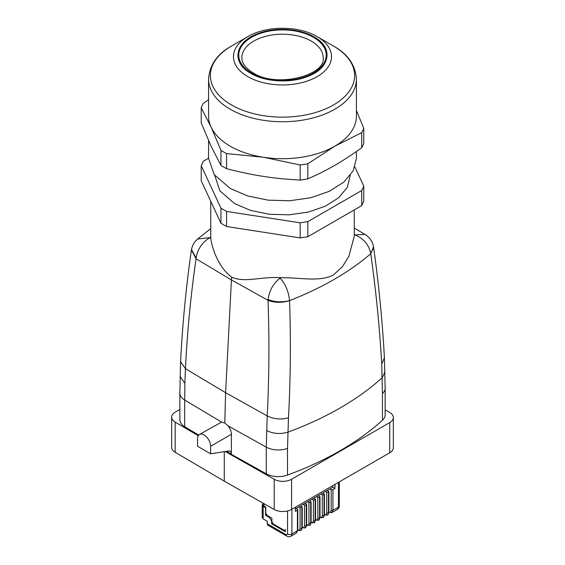 <?xml version="1.0" encoding="UTF-8"?>
<svg xmlns="http://www.w3.org/2000/svg" width="565" height="565" viewBox="0 0 565 565"><rect width="100%" height="100%" fill="white"/><g stroke="black" fill="none" stroke-linecap="round" stroke-linejoin="round"><path stroke-width="0.85" d="M210.618 453.815L210.618 446.265A9.238 5.332 -120 0 0 206.585 436.971A9.238 5.332 -120 0 0 199.466 434.492A9.238 5.332 -120 0 0 197.552 438.723L197.552 446.265L210.618 453.815L228.451 451.011A6.159 3.56 120 0 1 230.04 451.266A6.159 3.56 120 0 1 231.311 454.083L226.035 451.393M210.618 446.265L231.431 434.252L231.311 454.444M231.431 434.252C231.346 431.356 230.23 428.553 228.098 425.862L224.778 423.001L221.579 422.097L184.698 400.048L184.882 383.317L180.044 376.368M199.466 434.492L221.579 422.097M210.731 201.246L210.738 237.018A281.003 162.24 0 0 0 210.025 237.625L197.566 239.052L210.731 228.62M210.738 237.018A71.769 41.436 0 0 0 210.794 238.091C211.889 248.529 218.973 268.142 231.749 277.147L231.417 279.915L196.062 258.777L191.429 249.963M231.749 277.147C244.772 283.037 260.423 276.546 279.329 277.655L280.127 278.1C273.404 283.256 269.385 290.389 268.085 299.514L268.029 300.326L231.417 279.915L225.597 392.703L185.419 368.684C187.354 330.984 190.899 294.344 196.062 258.777L196.126 257.965L191.486 249.575M180.588 361.649L185.419 368.684L184.882 383.317M393.346 417.549L393.346 447.734A12.324 7.112 0 0 1 389.737 452.763L389.737 422.585A12.324 7.112 0 0 0 393.346 417.549A12.324 7.112 0 0 0 389.815 412.563L385.146 409.823M224.27 451.668L224.27 481.147L175.185 452.304A12.324 7.112 0 0 1 171.654 447.318L171.654 417.139A12.324 7.112 0 0 1 175.263 412.104L179.854 409.456M171.654 417.139A12.324 7.112 0 0 0 175.185 422.126L198.273 435.693M389.737 422.585L291.575 479.261A12.324 7.112 0 0 1 274.223 479.304L225.244 451.513M179.861 392.979A17.247 9.958 0 0 0 179.854 393.127L179.854 419.788A17.247 9.958 0 0 0 184.698 426.709L198.725 435.092M382.456 420.24A17.247 9.958 0 0 0 385.146 414.901L385.146 388.24A17.247 9.958 180 0 1 382.456 393.579L382.456 420.24A308.038 177.841 0 0 1 287.514 475.052A17.247 9.958 0 0 1 266.285 473.809L231.431 454.373M210.794 238.091L210.025 237.625C202.263 242.18 197.63 248.96 196.126 257.965M279.329 277.655A71.769 41.436 0 0 0 281.179 277.683C300.792 277.528 319.091 282.161 333.251 275.07L342.326 266.807L348.845 256.404L354.269 236.269L354.269 209.912M266.285 473.809L266.285 447.148L267.203 415.904L225.597 392.703L224.778 423.001M274.223 479.304L274.223 509.482L224.27 481.147M274.223 509.482A12.324 7.112 0 0 0 291.575 509.439L291.575 479.261M389.737 452.763L291.575 509.439M354.269 234.468L354.975 234.885C363.789 238.607 369.051 244.885 370.767 253.72L370.774 253.77C376.043 291.406 379.694 328.138 381.721 363.98L382.456 393.579M228.098 425.862L266.285 447.148A17.247 9.958 0 0 0 287.514 448.391L288.468 417.818C290.551 379.609 290.919 340.554 289.562 300.658C281.935 302.974 274.76 302.861 268.029 300.326C269.434 339.685 269.159 378.211 267.203 415.904C273.806 419.181 280.897 419.816 288.468 417.818M354.269 235.485A281.003 162.24 0 0 0 354.975 234.885L364.955 234.411L367.893 236.587C370.711 239.044 372.582 242.42 373.522 246.728L370.767 253.72A299.372 172.841 0 0 1 289.562 300.601L289.562 300.658M281.179 277.683A281.003 162.24 0 0 1 280.127 278.1C285.41 283.856 288.56 291.356 289.562 300.601C281.963 302.501 274.809 302.141 268.085 299.514M373.613 247.293L370.774 253.77M373.486 246.552L373.635 247.47C378.861 285.106 382.456 321.902 384.419 357.85L384.405 357.702M307.833 236.721L361.72 205.611L361.72 190.518L307.833 221.628L307.833 236.721L300.17 237.907L300.17 222.815L226.565 211.43L226.565 226.516L300.17 237.907M220.95 223.281L220.95 208.188L201.232 165.693L201.232 180.786L220.95 223.281L226.565 226.516M361.72 205.611L363.768 201.182L363.768 186.097A83.168 48.018 0 0 1 361.72 190.518M220.95 208.188L226.565 211.43M300.17 222.815L307.833 221.628M354.891 166.958L363.768 186.097M201.232 165.693L203.28 161.265L208.57 158.214M214.735 175.348L219.891 190.864L234.581 203.562L250.556 210.399L269.279 214.269L289.146 214.827L308.434 212.037L325.489 206.14L338.845 197.63L347.348 187.248L350.265 175.348M208.57 140.636L208.57 158.285L214.199 174.62L230.223 188.47L247.647 195.928L268.078 200.151L289.746 200.766L310.785 197.722L329.395 191.281L343.965 182.001L353.245 170.679L356.43 158.292M220.95 165.432L220.95 150.339L211.091 127.069L201.232 107.844L201.232 122.937L211.091 146.208L220.95 165.432A83.168 48.018 0 0 0 223.691 167.092A83.168 48.018 0 0 0 226.565 168.674C240.245 172.184 252.513 174.755 263.368 176.386C274.223 178.116 286.49 179.338 300.17 180.058A83.168 48.018 0 0 0 307.833 178.872C317.848 174.486 326.831 169.98 334.777 165.34C342.722 160.799 351.698 154.944 361.72 147.762A83.168 48.018 0 0 0 363.768 143.341L363.768 128.248L356.43 110.542M361.72 147.762L361.72 132.669A83.168 48.018 0 0 0 363.768 128.248M361.72 132.669L334.777 146.208L307.833 163.779L307.833 178.872M300.17 180.058L300.17 164.966A83.168 48.018 0 0 0 307.833 163.779M300.17 164.966L263.368 157.254L226.565 153.581L226.565 168.674M220.95 150.339A83.168 48.018 0 0 0 223.691 151.999A83.168 48.018 0 0 0 226.565 153.581M208.57 99.68L203.28 103.416A83.168 48.018 0 0 0 201.232 107.844M356.43 79.065L356.43 116.023A73.93 42.686 180 0 1 334.777 146.208A73.93 42.686 180 0 1 263.368 157.254A73.93 42.686 180 0 1 230.223 146.208A73.93 42.686 180 0 1 211.091 127.069A73.93 42.686 180 0 1 208.57 116.023L208.57 79.065A73.93 42.686 0 0 0 230.223 109.243A73.93 42.686 0 0 0 310.792 118.495A73.93 42.686 0 0 0 356.43 79.065C355.385 64.911 347.743 53.908 333.498 46.062L317.163 36.626C298.588 25.517 266.412 25.517 247.837 36.626A49.021 28.299 0 0 0 247.837 76.656A49.021 28.299 0 0 0 317.163 76.656A49.021 28.299 0 0 0 317.163 36.626L333.498 46.062A72.122 41.641 0 0 1 333.498 104.949A72.122 41.641 0 0 1 231.502 104.949A72.122 41.641 0 0 1 231.502 46.062C217.257 53.908 209.615 64.911 208.57 79.065M262.767 502.984L262.767 504.319L264.032 506.078L265.769 507.08L265.769 513.119L267.076 515.386L271.871 518.147L271.871 521.672L273.178 523.932L284.068 530.224L284.993 530.316L285.374 529.469L285.374 531.729L271.652 523.812L271.652 521.297L269.477 517.519L265.557 515.259L265.557 507.709L263.156 506.332L263.156 518.903L262.259 517.646L262.259 505.075A3.079 1.78 0 0 0 263.156 506.332M267.294 523.812L286.243 534.751A3.079 1.78 120 0 0 286.886 536.157L267.937 525.217A3.079 1.78 -60 0 1 267.294 523.812L267.294 521.297L263.156 518.903M262.767 504.093A3.079 1.78 0 0 0 262.259 505.075M266.398 514.772L265.557 515.259M271.652 523.812L272.5 523.324M332.813 485.632L332.813 487.242L295.354 508.867M295.354 507.257L295.354 511.382L297.423 510.188L297.423 509.185L296.116 508.429M286.243 534.751L287.557 533.996A3.079 1.78 0 0 0 291.907 533.996L297.423 530.81L297.423 509.185M297.465 529.779C299.047 530.521 299.923 530.019 300.079 528.275L300.079 507.652L301.823 507.652L301.865 506.621L301.865 528.247A1.229 0.713 0 0 0 302.226 527.745L302.226 507.123M300.559 505.866L301.865 506.621M300.079 507.652L298.772 506.897M301.908 527.216C303.497 527.957 304.365 527.456 304.521 525.711L304.521 505.082L306.308 505.061L306.308 504.051L306.308 525.683A1.229 0.713 0 0 0 306.668 525.182L306.668 504.559M305.001 503.295L306.308 504.051M304.521 505.082L303.214 504.326M306.35 524.652C307.939 525.394 308.808 524.885 308.963 523.141L308.963 502.518L310.75 502.497L310.75 501.487L310.708 523.141A4.93 2.846 60 0 1 309.684 525.401L306.604 525.217M309.443 500.731L310.75 501.487M308.963 502.518L307.657 501.762M310.792 522.088C312.381 522.823 313.25 522.321 313.406 520.577L313.406 499.954L315.15 499.954L315.192 498.923L315.15 520.577A4.93 2.846 60 0 1 314.133 522.837A4.93 2.846 -120 0 0 314.175 522.809A4.93 2.846 -120 0 0 315.192 520.549L315.192 519.546M313.886 498.168L315.192 498.923M313.406 499.954L312.099 499.199M315.235 519.518C316.824 520.259 317.692 519.758 317.848 518.013L317.848 497.391L319.592 497.391L319.635 496.36L319.592 518.013A4.93 2.846 60 0 1 318.575 520.266A4.93 2.846 -120 0 0 318.618 520.245A4.93 2.846 -120 0 0 319.635 517.985L319.635 516.982M318.328 495.604L319.635 496.36M317.848 497.391L316.541 496.635M319.684 516.954C321.266 517.695 322.142 517.194 322.297 515.45L322.297 494.82L324.084 494.799L324.084 493.789L324.035 515.45A4.93 2.846 60 0 1 323.018 517.702L319.938 517.519M322.77 493.04L324.084 493.789M322.297 494.82L320.991 494.071M324.126 514.39C325.708 515.132 326.584 514.623 326.74 512.879L326.74 492.256L328.526 492.235L328.526 491.225L328.484 512.879A4.93 2.846 60 0 1 327.46 515.139L324.381 514.955M327.22 490.469L328.526 491.225M326.74 492.256L325.433 491.501M328.569 511.826C330.158 512.561 331.026 512.059 331.182 510.315L331.182 489.693L329.875 488.937M331.182 489.693L332.926 489.693L334.996 488.499L334.996 484.375M332.813 487.242L334.996 488.499M226.516 451.315L231.311 454.083M184.698 426.709L184.698 400.048A17.247 9.958 0 0 1 179.854 393.127L180.581 361.755C182.544 323.54 186.139 286.377 191.38 250.253L191.471 249.681C192.277 245.867 193.802 242.802 196.062 240.492L197.566 239.052M175.185 452.304L175.185 422.126M385.139 388.091A17.247 9.958 180 0 1 385.146 388.24L384.419 357.85L381.721 363.98M384.956 371.77L382.265 377.653A308.038 177.841 180 0 1 287.811 432.19C280.24 434.351 273.163 433.786 266.574 430.481M287.514 448.391L287.514 475.052M323.159 57.679A40.659 23.476 0 0 0 311.251 41.083A40.659 23.476 0 0 0 266.941 35.998A40.659 23.476 0 0 0 241.841 57.679C241.764 63.111 245.521 68.174 253.113 72.871C276.702 88.571 326.408 75.124 323.159 57.679M251.573 73.026A43.738 25.256 0 0 0 313.427 73.026A43.738 25.256 0 0 0 313.427 37.311A43.738 25.256 0 0 0 251.573 37.311A43.738 25.256 0 0 0 251.573 73.026M250.916 73.401C265.19 81.946 289.944 83.429 306.95 76.748C330.32 68.563 334.056 47.707 314.084 36.937C299.81 28.384 275.056 26.908 258.05 33.589C234.68 41.775 230.944 62.63 250.916 73.401M264.032 503.698L264.032 506.078M287.557 533.996L287.557 510.986M286.886 536.157C288.235 536.355 287.175 537.372 290.89 536.249A4.93 2.846 60 0 0 291.907 533.996L291.907 509.249M269.477 517.519L270.127 517.144M297.783 509.687L297.783 530.309L296.399 533.07L297.423 529.808M337.411 509.39L338.435 507.137L332.926 510.315L331.902 512.575L337.411 509.39C340.243 506.741 338.831 507.137 339.339 505.88A3.079 1.78 0 0 1 338.435 507.137L338.435 482.383M300.079 528.275A1.229 0.713 0 0 0 301.823 528.275L301.865 528.247A4.93 2.846 -120 0 1 300.841 530.507A4.93 2.846 -120 0 0 300.841 530.507L300.799 530.528A4.93 2.846 60 0 0 301.823 528.275L301.823 507.652M304.521 525.711A1.229 0.713 0 0 0 306.265 525.711L306.308 525.683A4.93 2.846 -120 0 1 305.284 527.936L305.241 527.964A4.93 2.846 60 0 0 306.265 525.711L306.265 505.082M310.708 502.518L310.708 523.141A1.229 0.713 0 0 1 308.963 523.141M310.75 522.109L310.75 523.119A4.93 2.846 -120 0 1 309.733 525.372L309.684 525.401M315.15 499.954L315.15 520.577A1.229 0.713 0 0 1 313.406 520.577M319.592 497.391L319.592 518.013A1.229 0.713 0 0 1 317.848 518.013M324.035 494.82L324.035 515.45A1.229 0.713 0 0 1 322.297 515.45M324.084 514.418L324.084 515.421A4.93 2.846 -120 0 1 323.06 517.674L323.018 517.702M328.484 492.256L328.484 512.879A1.229 0.713 0 0 1 326.74 512.879M328.526 511.848L328.526 512.858A4.93 2.846 -120 0 1 327.502 515.111L327.46 515.139M331.182 510.315A1.229 0.713 0 0 0 332.926 510.315L332.926 489.693M327.481 515.125A4.93 2.846 -120 0 0 327.502 515.111L328.887 512.356L328.887 491.727M323.039 517.688A4.93 2.846 -120 0 0 323.06 517.674L324.444 514.92L324.444 494.297M309.705 525.386A4.93 2.846 -120 0 0 309.733 525.372L311.11 522.611L311.11 501.988M305.262 527.95A4.93 2.846 -120 0 0 305.284 527.936L306.668 525.182M354.269 228.027L364.955 234.411M356.43 158.285L356.43 151.505M247.837 36.626L231.502 46.062M284.993 530.316L285.374 530.09M296.399 533.07L290.89 536.249M339.339 481.867L339.339 505.88M311.047 522.653L314.133 522.837L315.553 520.047L315.553 499.425M315.496 520.082L318.618 520.245L319.995 517.484L319.995 496.861M328.823 512.391L331.902 512.575M302.162 527.781L305.241 527.964M302.226 527.745L300.841 530.507M297.72 530.344L300.799 530.528"/></g></svg>
